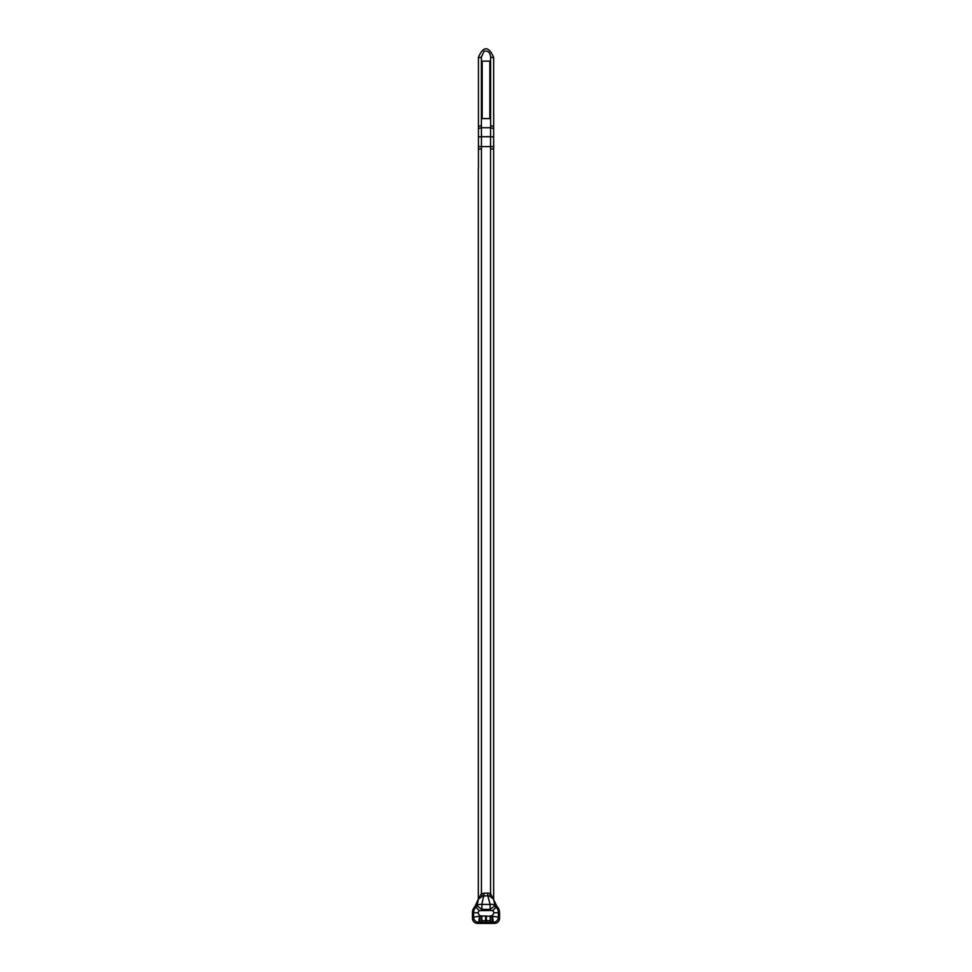 <?xml version="1.0" encoding="UTF-8"?>
<svg xmlns="http://www.w3.org/2000/svg" width="972" height="972" viewBox="0 0 972 972"><rect width="100%" height="100%" fill="white"/><g stroke="black" fill="none" stroke-linecap="round" stroke-linejoin="round"><path stroke-width="1.46" d="M481.371 916.268L481.796 920.691L490.277 920.618A1.64 1.628 45 0 0 491.905 922.258L480.168 922.331L479.743 915.624L481.371 915.964L473.583 917.131L473.583 912.744L477.908 912.744L479.573 915.539L478.71 922.258A5.139 5.103 -135 0 1 473.583 917.131L472.441 918.285L472.441 912.744L473.583 912.744A7.849 7.849 0 0 1 475.843 907.241L479.305 910.643L491.03 910.497A18.723 18.723 0 0 1 490.131 909.367L494.967 905.831A12.733 12.733 0 0 0 496.157 907.241A7.849 7.849 0 0 1 498.417 912.744L494.092 912.744L492.695 910.643L491.03 910.497M490.277 920.618L490.629 916.268L492.257 916.268L491.905 922.258L493.29 922.258L492.427 915.539L494.092 912.744M481.723 920.618A1.64 1.628 135 0 1 480.095 922.258L477.556 923.4A5.176 5.139 -45 0 1 472.441 918.285M490.629 916.268L481.796 915.964L481.796 920.691A1.64 1.628 135 0 1 480.168 922.331M490.204 915.964L490.204 920.691A1.64 1.628 45 0 0 491.832 922.331M493.691 899.197L489.572 896.135L490.556 893.572L496.984 906.439A9.003 9.003 0 0 1 499.559 912.744L498.417 912.744L498.417 917.131L492.257 916.268L492.257 915.624A3.281 3.281 180 0 0 492.427 915.539M499.559 912.744L499.559 918.285L498.417 917.131A5.139 5.103 135 0 1 493.29 922.258L494.444 923.4L477.556 923.4M493.715 899.562L494.967 905.831A6.014 4.678 -30 0 0 490.131 904.434L481.869 904.434A6.014 4.678 -150 0 0 477.033 905.831A12.733 12.733 0 0 1 475.843 907.241L475.016 906.439A9.003 9.003 0 0 0 472.441 912.744M490.629 915.964L492.257 915.624M479.305 910.643L477.908 912.744M499.559 918.285A5.176 5.139 45 0 1 494.444 923.4M475.016 906.439L478.309 899.197L482.428 896.135L487.762 895.734L487.762 893.037L490.556 893.572L490.556 148.959L493.655 148.959L493.655 57.895L490.605 57.044C490.167 52.439 488.005 50.495 484.092 51.212L481.395 57.044L478.346 57.895L478.686 56.57M478.285 899.562L477.033 905.831L481.869 909.367L490.131 909.367L490.131 904.434L487.762 895.734L489.572 896.135M480.229 915.818A3.281 3.281 0 0 0 481.164 915.964M482.428 896.135L481.444 893.572L478.309 899.197M478.346 898.42L478.346 168.448M493.655 898.42L493.655 148.959M478.455 168.448L478.455 57.895M480.569 53.047C484.202 47.361 487.823 47.361 491.431 53.047L493.205 56.327M493.642 57.676L493.314 56.558M478.795 56.327L480.557 53.047M489.827 118.584L482.173 118.584L482.173 61.139L489.827 61.139L489.827 118.633L482.173 118.584M493.655 146.638L490.556 146.638L490.556 136.712L493.655 136.955M478.346 146.638L490.556 146.638L490.556 148.959M478.346 136.955L481.444 136.712L481.444 893.572L487.762 893.037M490.556 136.712L490.556 127.733L481.444 127.733L481.444 136.712L490.556 136.712M493.655 126.457L490.605 125.607L490.605 127.733L493.655 128.583M478.346 128.583L481.395 127.733L481.395 57.044M485.611 915.964L485.611 922.768M486.389 915.964L486.389 922.768M484.238 893.037L481.869 904.434L481.869 909.367A18.723 18.723 0 0 1 480.97 910.497M492.695 910.643L496.984 906.439M478.346 148.959L481.444 148.959M490.605 57.044L490.605 125.607M481.395 125.607L478.346 126.457"/></g></svg>
